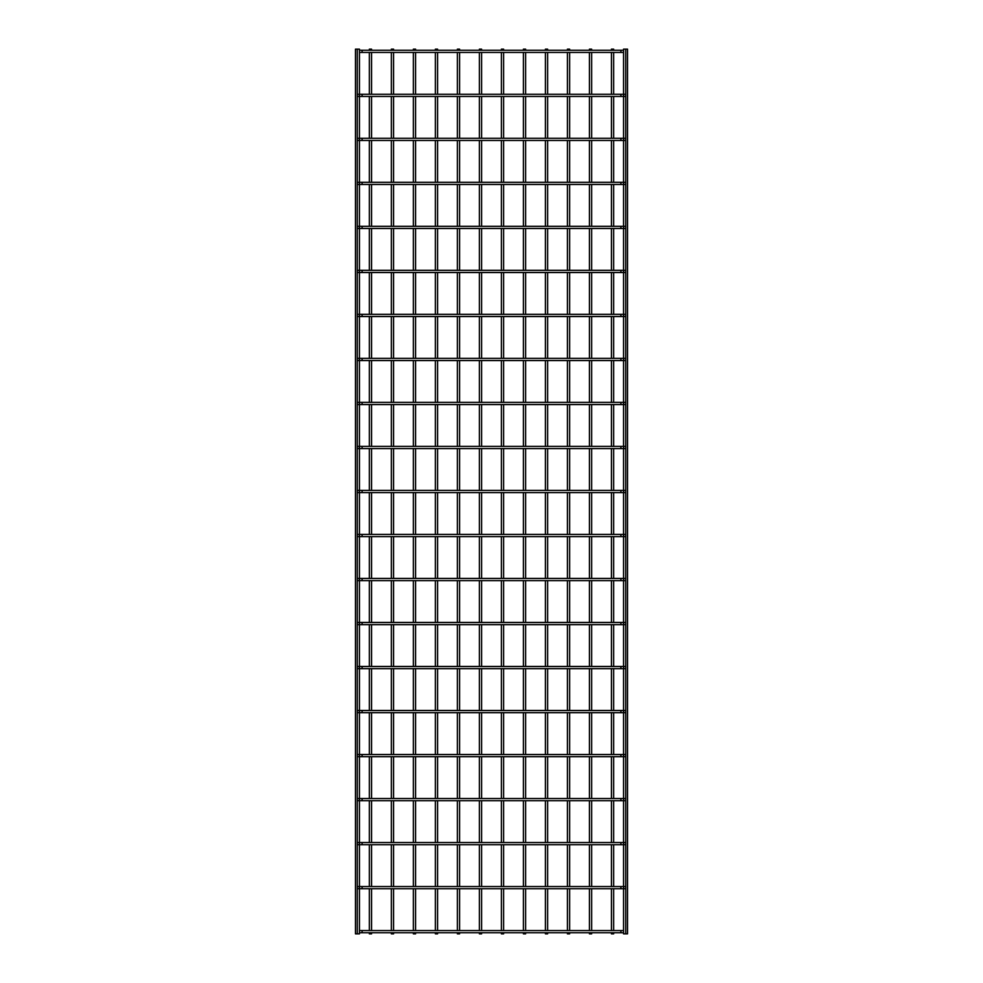 <?xml version="1.0" encoding="UTF-8"?>
<svg xmlns="http://www.w3.org/2000/svg" width="983" height="983" viewBox="0 0 983 983"><rect width="100%" height="100%" fill="white"/><g stroke="black" fill="none" stroke-linecap="round" stroke-linejoin="round"><path stroke-width="1.47" d="M359.459 930.545L623.541 930.545M623.541 932.744L359.459 932.744M359.459 49.15L355.465 49.15L355.465 933.85L359.459 933.85L359.459 49.15M371.562 50.256L371.562 49.15L369.362 49.15L369.362 50.256M371.562 52.455L371.562 94.27M371.562 96.469L371.562 138.284M371.562 140.483L371.562 182.297M371.562 184.497L371.562 226.311M371.562 228.511L371.562 270.325M371.562 272.524L371.562 314.339M371.562 316.538L371.562 358.353M371.562 360.552L371.562 402.366M371.562 404.566L371.562 446.38M371.562 448.58L371.562 490.394M371.562 492.606L371.562 534.42M371.562 536.62L371.562 578.434M371.562 580.634L371.562 622.448M371.562 624.647L371.562 666.462M371.562 668.661L371.562 710.476M371.562 712.675L371.562 754.489M371.562 756.689L371.562 798.503M371.562 800.703L371.562 842.517M371.562 844.716L371.562 886.531M371.562 888.73L371.562 930.545M371.562 932.744L371.562 933.85L369.362 933.85L369.362 932.744M623.541 49.15L627.535 49.15L627.535 933.85L623.541 933.85L623.541 49.15M358.353 888.73A1.106 1.106 0 0 0 359.459 887.637A1.106 1.106 0 0 0 358.353 886.531M624.647 886.531A1.106 1.106 0 0 0 623.541 887.637A1.106 1.106 0 0 0 624.647 888.73M359.459 886.531L623.541 886.531M623.541 888.73L359.459 888.73M358.353 844.716A1.106 1.106 0 0 0 359.459 843.623A1.106 1.106 0 0 0 358.353 842.517M624.647 842.517A1.106 1.106 0 0 0 623.541 843.623A1.106 1.106 0 0 0 624.647 844.716M359.459 842.517L623.541 842.517M623.541 844.716L359.459 844.716M358.353 800.703A1.106 1.106 0 0 0 359.459 799.609A1.106 1.106 0 0 0 358.353 798.503M624.647 798.503A1.106 1.106 0 0 0 623.541 799.609A1.106 1.106 0 0 0 624.647 800.703M359.459 798.503L623.541 798.503M623.541 800.703L359.459 800.703M358.353 756.689A1.106 1.106 0 0 0 359.459 755.595A1.106 1.106 0 0 0 358.353 754.489M624.647 754.489A1.106 1.106 0 0 0 623.541 755.595A1.106 1.106 0 0 0 624.647 756.689M359.459 754.489L623.541 754.489M623.541 756.689L359.459 756.689M358.353 712.675A1.106 1.106 0 0 0 359.459 711.569A1.106 1.106 0 0 0 358.353 710.476M624.647 710.476A1.106 1.106 0 0 0 623.541 711.569A1.106 1.106 0 0 0 624.647 712.675M359.459 710.476L623.541 710.476M623.541 712.675L359.459 712.675M358.353 668.661A1.106 1.106 0 0 0 359.459 667.555A1.106 1.106 0 0 0 358.353 666.462M624.647 666.462A1.106 1.106 0 0 0 623.541 667.555A1.106 1.106 0 0 0 624.647 668.661M359.459 666.462L623.541 666.462M623.541 668.661L359.459 668.661M358.353 624.647A1.106 1.106 0 0 0 359.459 623.541A1.106 1.106 0 0 0 358.353 622.448M624.647 622.448A1.106 1.106 0 0 0 623.541 623.541A1.106 1.106 0 0 0 624.647 624.647M359.459 622.448L623.541 622.448M623.541 624.647L359.459 624.647M358.353 580.634A1.106 1.106 0 0 0 359.459 579.528A1.106 1.106 0 0 0 358.353 578.434M624.647 578.434A1.106 1.106 0 0 0 623.541 579.528A1.106 1.106 0 0 0 624.647 580.634M359.459 578.434L623.541 578.434M623.541 580.634L359.459 580.634M358.353 536.62A1.106 1.106 0 0 0 359.459 535.514A1.106 1.106 0 0 0 358.353 534.42M624.647 534.42A1.106 1.106 0 0 0 623.541 535.514A1.106 1.106 0 0 0 624.647 536.62M359.459 534.42L623.541 534.42M623.541 536.62L359.459 536.62M358.353 492.606A1.106 1.106 0 0 0 359.459 491.5A1.106 1.106 0 0 0 358.353 490.394M624.647 490.394A1.106 1.106 0 0 0 623.541 491.5A1.106 1.106 0 0 0 624.647 492.606M359.459 490.394L623.541 490.394M623.541 492.606L359.459 492.606M358.353 448.58A1.106 1.106 0 0 0 359.459 447.486A1.106 1.106 0 0 0 358.353 446.38M624.647 446.38A1.106 1.106 0 0 0 623.541 447.486A1.106 1.106 0 0 0 624.647 448.58M359.459 446.38L623.541 446.38M623.541 448.58L359.459 448.58M358.353 404.566A1.106 1.106 0 0 0 359.459 403.472A1.106 1.106 0 0 0 358.353 402.366M624.647 402.366A1.106 1.106 0 0 0 623.541 403.472A1.106 1.106 0 0 0 624.647 404.566M359.459 402.366L623.541 402.366M623.541 404.566L359.459 404.566M358.353 360.552A1.106 1.106 0 0 0 359.459 359.459A1.106 1.106 0 0 0 358.353 358.353M624.647 358.353A1.106 1.106 0 0 0 623.541 359.459A1.106 1.106 0 0 0 624.647 360.552M359.459 358.353L623.541 358.353M623.541 360.552L359.459 360.552M358.353 316.538A1.106 1.106 0 0 0 359.459 315.445A1.106 1.106 0 0 0 358.353 314.339M624.647 314.339A1.106 1.106 0 0 0 623.541 315.445A1.106 1.106 0 0 0 624.647 316.538M359.459 314.339L623.541 314.339M623.541 316.538L359.459 316.538M358.353 272.524A1.106 1.106 0 0 0 359.459 271.431A1.106 1.106 0 0 0 358.353 270.325M624.647 270.325A1.106 1.106 0 0 0 623.541 271.431A1.106 1.106 0 0 0 624.647 272.524M359.459 270.325L623.541 270.325M623.541 272.524L359.459 272.524M358.353 228.511A1.106 1.106 0 0 0 359.459 227.405A1.106 1.106 0 0 0 358.353 226.311M624.647 226.311A1.106 1.106 0 0 0 623.541 227.405A1.106 1.106 0 0 0 624.647 228.511M359.459 226.311L623.541 226.311M623.541 228.511L359.459 228.511M358.353 184.497A1.106 1.106 0 0 0 359.459 183.391A1.106 1.106 0 0 0 358.353 182.297M624.647 182.297A1.106 1.106 0 0 0 623.541 183.391A1.106 1.106 0 0 0 624.647 184.497M359.459 182.297L623.541 182.297M623.541 184.497L359.459 184.497M358.353 140.483A1.106 1.106 0 0 0 359.459 139.377A1.106 1.106 0 0 0 358.353 138.284M624.647 138.284A1.106 1.106 0 0 0 623.541 139.377A1.106 1.106 0 0 0 624.647 140.483M359.459 138.284L623.541 138.284M623.541 140.483L359.459 140.483M358.353 96.469A1.106 1.106 0 0 0 359.459 95.363A1.106 1.106 0 0 0 358.353 94.27M624.647 94.27A1.106 1.106 0 0 0 623.541 95.363A1.106 1.106 0 0 0 624.647 96.469M359.459 94.27L623.541 94.27M623.541 96.469L359.459 96.469M359.459 50.256L623.541 50.256M623.541 52.455L359.459 52.455M393.569 50.256L393.569 49.15L391.369 49.15L391.369 50.256M393.569 52.455L393.569 94.27M393.569 96.469L393.569 138.284M393.569 140.483L393.569 182.297M393.569 184.497L393.569 226.311M393.569 228.511L393.569 270.325M393.569 272.524L393.569 314.339M393.569 316.538L393.569 358.353M393.569 360.552L393.569 402.366M393.569 404.566L393.569 446.38M393.569 448.58L393.569 490.394M393.569 492.606L393.569 534.42M393.569 536.62L393.569 578.434M393.569 580.634L393.569 622.448M393.569 624.647L393.569 666.462M393.569 668.661L393.569 710.476M393.569 712.675L393.569 754.489M393.569 756.689L393.569 798.503M393.569 800.703L393.569 842.517M393.569 844.716L393.569 886.531M393.569 888.73L393.569 930.545M393.569 932.744L393.569 933.85L391.369 933.85L391.369 932.744M415.576 50.256L415.576 49.15L413.376 49.15L413.376 50.256M415.576 52.455L415.576 94.27M415.576 96.469L415.576 138.284M415.576 140.483L415.576 182.297M415.576 184.497L415.576 226.311M415.576 228.511L415.576 270.325M415.576 272.524L415.576 314.339M415.576 316.538L415.576 358.353M415.576 360.552L415.576 402.366M415.576 404.566L415.576 446.38M415.576 448.58L415.576 490.394M415.576 492.606L415.576 534.42M415.576 536.62L415.576 578.434M415.576 580.634L415.576 622.448M415.576 624.647L415.576 666.462M415.576 668.661L415.576 710.476M415.576 712.675L415.576 754.489M415.576 756.689L415.576 798.503M415.576 800.703L415.576 842.517M415.576 844.716L415.576 886.531M415.576 888.73L415.576 930.545M415.576 932.744L415.576 933.85L413.376 933.85L413.376 932.744M437.582 50.256L437.582 49.15L435.383 49.15L435.383 50.256M437.582 52.455L437.582 94.27M437.582 96.469L437.582 138.284M437.582 140.483L437.582 182.297M437.582 184.497L437.582 226.311M437.582 228.511L437.582 270.325M437.582 272.524L437.582 314.339M437.582 316.538L437.582 358.353M437.582 360.552L437.582 402.366M437.582 404.566L437.582 446.38M437.582 448.58L437.582 490.394M437.582 492.606L437.582 534.42M437.582 536.62L437.582 578.434M437.582 580.634L437.582 622.448M437.582 624.647L437.582 666.462M437.582 668.661L437.582 710.476M437.582 712.675L437.582 754.489M437.582 756.689L437.582 798.503M437.582 800.703L437.582 842.517M437.582 844.716L437.582 886.531M437.582 888.73L437.582 930.545M437.582 932.744L437.582 933.85L435.383 933.85L435.383 932.744M459.589 50.256L459.589 49.15L457.39 49.15L457.39 50.256M459.589 52.455L459.589 94.27M459.589 96.469L459.589 138.284M459.589 140.483L459.589 182.297M459.589 184.497L459.589 226.311M459.589 228.511L459.589 270.325M459.589 272.524L459.589 314.339M459.589 316.538L459.589 358.353M459.589 360.552L459.589 402.366M459.589 404.566L459.589 446.38M459.589 448.58L459.589 490.394M459.589 492.606L459.589 534.42M459.589 536.62L459.589 578.434M459.589 580.634L459.589 622.448M459.589 624.647L459.589 666.462M459.589 668.661L459.589 710.476M459.589 712.675L459.589 754.489M459.589 756.689L459.589 798.503M459.589 800.703L459.589 842.517M459.589 844.716L459.589 886.531M459.589 888.73L459.589 930.545M459.589 932.744L459.589 933.85L457.39 933.85L457.39 932.744M481.596 50.256L481.596 49.15L479.397 49.15L479.397 50.256M481.596 52.455L481.596 94.27M481.596 96.469L481.596 138.284M481.596 140.483L481.596 182.297M481.596 184.497L481.596 226.311M481.596 228.511L481.596 270.325M481.596 272.524L481.596 314.339M481.596 316.538L481.596 358.353M481.596 360.552L481.596 402.366M481.596 404.566L481.596 446.38M481.596 448.58L481.596 490.394M481.596 492.606L481.596 534.42M481.596 536.62L481.596 578.434M481.596 580.634L481.596 622.448M481.596 624.647L481.596 666.462M481.596 668.661L481.596 710.476M481.596 712.675L481.596 754.489M481.596 756.689L481.596 798.503M481.596 800.703L481.596 842.517M481.596 844.716L481.596 886.531M481.596 888.73L481.596 930.545M481.596 932.744L481.596 933.85L479.397 933.85L479.397 932.744M503.603 50.256L503.603 49.15L501.404 49.15L501.404 50.256M503.603 52.455L503.603 94.27M503.603 96.469L503.603 138.284M503.603 140.483L503.603 182.297M503.603 184.497L503.603 226.311M503.603 228.511L503.603 270.325M503.603 272.524L503.603 314.339M503.603 316.538L503.603 358.353M503.603 360.552L503.603 402.366M503.603 404.566L503.603 446.38M503.603 448.58L503.603 490.394M503.603 492.606L503.603 534.42M503.603 536.62L503.603 578.434M503.603 580.634L503.603 622.448M503.603 624.647L503.603 666.462M503.603 668.661L503.603 710.476M503.603 712.675L503.603 754.489M503.603 756.689L503.603 798.503M503.603 800.703L503.603 842.517M503.603 844.716L503.603 886.531M503.603 888.73L503.603 930.545M503.603 932.744L503.603 933.85L501.404 933.85L501.404 932.744M525.61 50.256L525.61 49.15L523.411 49.15L523.411 50.256M525.61 52.455L525.61 94.27M525.61 96.469L525.61 138.284M525.61 140.483L525.61 182.297M525.61 184.497L525.61 226.311M525.61 228.511L525.61 270.325M525.61 272.524L525.61 314.339M525.61 316.538L525.61 358.353M525.61 360.552L525.61 402.366M525.61 404.566L525.61 446.38M525.61 448.58L525.61 490.394M525.61 492.606L525.61 534.42M525.61 536.62L525.61 578.434M525.61 580.634L525.61 622.448M525.61 624.647L525.61 666.462M525.61 668.661L525.61 710.476M525.61 712.675L525.61 754.489M525.61 756.689L525.61 798.503M525.61 800.703L525.61 842.517M525.61 844.716L525.61 886.531M525.61 888.73L525.61 930.545M525.61 932.744L525.61 933.85L523.411 933.85L523.411 932.744M547.617 50.256L547.617 49.15L545.418 49.15L545.418 50.256M547.617 52.455L547.617 94.27M547.617 96.469L547.617 138.284M547.617 140.483L547.617 182.297M547.617 184.497L547.617 226.311M547.617 228.511L547.617 270.325M547.617 272.524L547.617 314.339M547.617 316.538L547.617 358.353M547.617 360.552L547.617 402.366M547.617 404.566L547.617 446.38M547.617 448.58L547.617 490.394M547.617 492.606L547.617 534.42M547.617 536.62L547.617 578.434M547.617 580.634L547.617 622.448M547.617 624.647L547.617 666.462M547.617 668.661L547.617 710.476M547.617 712.675L547.617 754.489M547.617 756.689L547.617 798.503M547.617 800.703L547.617 842.517M547.617 844.716L547.617 886.531M547.617 888.73L547.617 930.545M547.617 932.744L547.617 933.85L545.418 933.85L545.418 932.744M569.624 50.256L569.624 49.15L567.424 49.15L567.424 50.256M569.624 52.455L569.624 94.27M569.624 96.469L569.624 138.284M569.624 140.483L569.624 182.297M569.624 184.497L569.624 226.311M569.624 228.511L569.624 270.325M569.624 272.524L569.624 314.339M569.624 316.538L569.624 358.353M569.624 360.552L569.624 402.366M569.624 404.566L569.624 446.38M569.624 448.58L569.624 490.394M569.624 492.606L569.624 534.42M569.624 536.62L569.624 578.434M569.624 580.634L569.624 622.448M569.624 624.647L569.624 666.462M569.624 668.661L569.624 710.476M569.624 712.675L569.624 754.489M569.624 756.689L569.624 798.503M569.624 800.703L569.624 842.517M569.624 844.716L569.624 886.531M569.624 888.73L569.624 930.545M569.624 932.744L569.624 933.85L567.424 933.85L567.424 932.744M591.631 50.256L591.631 49.15L589.431 49.15L589.431 50.256M591.631 52.455L591.631 94.27M591.631 96.469L591.631 138.284M591.631 140.483L591.631 182.297M591.631 184.497L591.631 226.311M591.631 228.511L591.631 270.325M591.631 272.524L591.631 314.339M591.631 316.538L591.631 358.353M591.631 360.552L591.631 402.366M591.631 404.566L591.631 446.38M591.631 448.58L591.631 490.394M591.631 492.606L591.631 534.42M591.631 536.62L591.631 578.434M591.631 580.634L591.631 622.448M591.631 624.647L591.631 666.462M591.631 668.661L591.631 710.476M591.631 712.675L591.631 754.489M591.631 756.689L591.631 798.503M591.631 800.703L591.631 842.517M591.631 844.716L591.631 886.531M591.631 888.73L591.631 930.545M591.631 932.744L591.631 933.85L589.431 933.85L589.431 932.744M613.638 50.256L613.638 49.15L611.438 49.15L611.438 50.256M613.638 52.455L613.638 94.27M613.638 96.469L613.638 138.284M613.638 140.483L613.638 182.297M613.638 184.497L613.638 226.311M613.638 228.511L613.638 270.325M613.638 272.524L613.638 314.339M613.638 316.538L613.638 358.353M613.638 360.552L613.638 402.366M613.638 404.566L613.638 446.38M613.638 448.58L613.638 490.394M613.638 492.606L613.638 534.42M613.638 536.62L613.638 578.434M613.638 580.634L613.638 622.448M613.638 624.647L613.638 666.462M613.638 668.661L613.638 710.476M613.638 712.675L613.638 754.489M613.638 756.689L613.638 798.503M613.638 800.703L613.638 842.517M613.638 844.716L613.638 886.531M613.638 888.73L613.638 930.545M613.638 932.744L613.638 933.85L611.438 933.85L611.438 932.744M362.1 930.545L362.1 932.744M620.9 930.545L620.9 932.744M362.1 886.531L362.1 888.73M620.9 886.531L620.9 888.73M362.1 842.517L362.1 844.716M620.9 842.517L620.9 844.716M362.1 798.503L362.1 800.703M620.9 798.503L620.9 800.703M362.1 754.489L362.1 756.689M620.9 754.489L620.9 756.689M362.1 710.476L362.1 712.675M620.9 710.476L620.9 712.675M362.1 666.462L362.1 668.661M620.9 666.462L620.9 668.661M362.1 622.448L362.1 624.647M620.9 622.448L620.9 624.647M362.1 578.434L362.1 580.634M620.9 578.434L620.9 580.634M362.1 534.42L362.1 536.62M620.9 534.42L620.9 536.62M362.1 490.394L362.1 492.606M620.9 490.394L620.9 492.606M362.1 446.38L362.1 448.58M620.9 446.38L620.9 448.58M362.1 402.366L362.1 404.566M620.9 402.366L620.9 404.566M362.1 358.353L362.1 360.552M620.9 358.353L620.9 360.552M362.1 314.339L362.1 316.538M620.9 314.339L620.9 316.538M362.1 270.325L362.1 272.524M620.9 270.325L620.9 272.524M362.1 226.311L362.1 228.511M620.9 226.311L620.9 228.511M362.1 182.297L362.1 184.497M620.9 182.297L620.9 184.497M362.1 138.284L362.1 140.483M620.9 138.284L620.9 140.483M362.1 94.27L362.1 96.469M620.9 94.27L620.9 96.469M362.1 50.256L362.1 52.455M620.9 50.256L620.9 52.455M357.259 49.15L357.259 933.85M369.362 52.455L369.362 94.27M369.362 96.469L369.362 138.284M369.362 140.483L369.362 182.297M369.362 184.497L369.362 226.311M369.362 228.511L369.362 270.325M369.362 272.524L369.362 314.339M369.362 316.538L369.362 358.353M369.362 360.552L369.362 402.366M369.362 404.566L369.362 446.38M369.362 448.58L369.362 490.394M369.362 492.606L369.362 534.42M369.362 536.62L369.362 578.434M369.362 580.634L369.362 622.448M369.362 624.647L369.362 666.462M369.362 668.661L369.362 710.476M369.362 712.675L369.362 754.489M369.362 756.689L369.362 798.503M369.362 800.703L369.362 842.517M369.362 844.716L369.362 886.531M369.362 888.73L369.362 930.545M625.741 49.15L625.741 933.85M391.369 52.455L391.369 94.27M391.369 96.469L391.369 138.284M391.369 140.483L391.369 182.297M391.369 184.497L391.369 226.311M391.369 228.511L391.369 270.325M391.369 272.524L391.369 314.339M391.369 316.538L391.369 358.353M391.369 360.552L391.369 402.366M391.369 404.566L391.369 446.38M391.369 448.58L391.369 490.394M391.369 492.606L391.369 534.42M391.369 536.62L391.369 578.434M391.369 580.634L391.369 622.448M391.369 624.647L391.369 666.462M391.369 668.661L391.369 710.476M391.369 712.675L391.369 754.489M391.369 756.689L391.369 798.503M391.369 800.703L391.369 842.517M391.369 844.716L391.369 886.531M391.369 888.73L391.369 930.545M413.376 52.455L413.376 94.27M413.376 96.469L413.376 138.284M413.376 140.483L413.376 182.297M413.376 184.497L413.376 226.311M413.376 228.511L413.376 270.325M413.376 272.524L413.376 314.339M413.376 316.538L413.376 358.353M413.376 360.552L413.376 402.366M413.376 404.566L413.376 446.38M413.376 448.58L413.376 490.394M413.376 492.606L413.376 534.42M413.376 536.62L413.376 578.434M413.376 580.634L413.376 622.448M413.376 624.647L413.376 666.462M413.376 668.661L413.376 710.476M413.376 712.675L413.376 754.489M413.376 756.689L413.376 798.503M413.376 800.703L413.376 842.517M413.376 844.716L413.376 886.531M413.376 888.73L413.376 930.545M435.383 52.455L435.383 94.27M435.383 96.469L435.383 138.284M435.383 140.483L435.383 182.297M435.383 184.497L435.383 226.311M435.383 228.511L435.383 270.325M435.383 272.524L435.383 314.339M435.383 316.538L435.383 358.353M435.383 360.552L435.383 402.366M435.383 404.566L435.383 446.38M435.383 448.58L435.383 490.394M435.383 492.606L435.383 534.42M435.383 536.62L435.383 578.434M435.383 580.634L435.383 622.448M435.383 624.647L435.383 666.462M435.383 668.661L435.383 710.476M435.383 712.675L435.383 754.489M435.383 756.689L435.383 798.503M435.383 800.703L435.383 842.517M435.383 844.716L435.383 886.531M435.383 888.73L435.383 930.545M457.39 52.455L457.39 94.27M457.39 96.469L457.39 138.284M457.39 140.483L457.39 182.297M457.39 184.497L457.39 226.311M457.39 228.511L457.39 270.325M457.39 272.524L457.39 314.339M457.39 316.538L457.39 358.353M457.39 360.552L457.39 402.366M457.39 404.566L457.39 446.38M457.39 448.58L457.39 490.394M457.39 492.606L457.39 534.42M457.39 536.62L457.39 578.434M457.39 580.634L457.39 622.448M457.39 624.647L457.39 666.462M457.39 668.661L457.39 710.476M457.39 712.675L457.39 754.489M457.39 756.689L457.39 798.503M457.39 800.703L457.39 842.517M457.39 844.716L457.39 886.531M457.39 888.73L457.39 930.545M479.397 52.455L479.397 94.27M479.397 96.469L479.397 138.284M479.397 140.483L479.397 182.297M479.397 184.497L479.397 226.311M479.397 228.511L479.397 270.325M479.397 272.524L479.397 314.339M479.397 316.538L479.397 358.353M479.397 360.552L479.397 402.366M479.397 404.566L479.397 446.38M479.397 448.58L479.397 490.394M479.397 492.606L479.397 534.42M479.397 536.62L479.397 578.434M479.397 580.634L479.397 622.448M479.397 624.647L479.397 666.462M479.397 668.661L479.397 710.476M479.397 712.675L479.397 754.489M479.397 756.689L479.397 798.503M479.397 800.703L479.397 842.517M479.397 844.716L479.397 886.531M479.397 888.73L479.397 930.545M501.404 52.455L501.404 94.27M501.404 96.469L501.404 138.284M501.404 140.483L501.404 182.297M501.404 184.497L501.404 226.311M501.404 228.511L501.404 270.325M501.404 272.524L501.404 314.339M501.404 316.538L501.404 358.353M501.404 360.552L501.404 402.366M501.404 404.566L501.404 446.38M501.404 448.58L501.404 490.394M501.404 492.606L501.404 534.42M501.404 536.62L501.404 578.434M501.404 580.634L501.404 622.448M501.404 624.647L501.404 666.462M501.404 668.661L501.404 710.476M501.404 712.675L501.404 754.489M501.404 756.689L501.404 798.503M501.404 800.703L501.404 842.517M501.404 844.716L501.404 886.531M501.404 888.73L501.404 930.545M523.411 52.455L523.411 94.27M523.411 96.469L523.411 138.284M523.411 140.483L523.411 182.297M523.411 184.497L523.411 226.311M523.411 228.511L523.411 270.325M523.411 272.524L523.411 314.339M523.411 316.538L523.411 358.353M523.411 360.552L523.411 402.366M523.411 404.566L523.411 446.38M523.411 448.58L523.411 490.394M523.411 492.606L523.411 534.42M523.411 536.62L523.411 578.434M523.411 580.634L523.411 622.448M523.411 624.647L523.411 666.462M523.411 668.661L523.411 710.476M523.411 712.675L523.411 754.489M523.411 756.689L523.411 798.503M523.411 800.703L523.411 842.517M523.411 844.716L523.411 886.531M523.411 888.73L523.411 930.545M545.418 52.455L545.418 94.27M545.418 96.469L545.418 138.284M545.418 140.483L545.418 182.297M545.418 184.497L545.418 226.311M545.418 228.511L545.418 270.325M545.418 272.524L545.418 314.339M545.418 316.538L545.418 358.353M545.418 360.552L545.418 402.366M545.418 404.566L545.418 446.38M545.418 448.58L545.418 490.394M545.418 492.606L545.418 534.42M545.418 536.62L545.418 578.434M545.418 580.634L545.418 622.448M545.418 624.647L545.418 666.462M545.418 668.661L545.418 710.476M545.418 712.675L545.418 754.489M545.418 756.689L545.418 798.503M545.418 800.703L545.418 842.517M545.418 844.716L545.418 886.531M545.418 888.73L545.418 930.545M567.424 52.455L567.424 94.27M567.424 96.469L567.424 138.284M567.424 140.483L567.424 182.297M567.424 184.497L567.424 226.311M567.424 228.511L567.424 270.325M567.424 272.524L567.424 314.339M567.424 316.538L567.424 358.353M567.424 360.552L567.424 402.366M567.424 404.566L567.424 446.38M567.424 448.58L567.424 490.394M567.424 492.606L567.424 534.42M567.424 536.62L567.424 578.434M567.424 580.634L567.424 622.448M567.424 624.647L567.424 666.462M567.424 668.661L567.424 710.476M567.424 712.675L567.424 754.489M567.424 756.689L567.424 798.503M567.424 800.703L567.424 842.517M567.424 844.716L567.424 886.531M567.424 888.73L567.424 930.545M589.431 52.455L589.431 94.27M589.431 96.469L589.431 138.284M589.431 140.483L589.431 182.297M589.431 184.497L589.431 226.311M589.431 228.511L589.431 270.325M589.431 272.524L589.431 314.339M589.431 316.538L589.431 358.353M589.431 360.552L589.431 402.366M589.431 404.566L589.431 446.38M589.431 448.58L589.431 490.394M589.431 492.606L589.431 534.42M589.431 536.62L589.431 578.434M589.431 580.634L589.431 622.448M589.431 624.647L589.431 666.462M589.431 668.661L589.431 710.476M589.431 712.675L589.431 754.489M589.431 756.689L589.431 798.503M589.431 800.703L589.431 842.517M589.431 844.716L589.431 886.531M589.431 888.73L589.431 930.545M611.438 52.455L611.438 94.27M611.438 96.469L611.438 138.284M611.438 140.483L611.438 182.297M611.438 184.497L611.438 226.311M611.438 228.511L611.438 270.325M611.438 272.524L611.438 314.339M611.438 316.538L611.438 358.353M611.438 360.552L611.438 402.366M611.438 404.566L611.438 446.38M611.438 448.58L611.438 490.394M611.438 492.606L611.438 534.42M611.438 536.62L611.438 578.434M611.438 580.634L611.438 622.448M611.438 624.647L611.438 666.462M611.438 668.661L611.438 710.476M611.438 712.675L611.438 754.489M611.438 756.689L611.438 798.503M611.438 800.703L611.438 842.517M611.438 844.716L611.438 886.531M611.438 888.73L611.438 930.545"/></g></svg>

